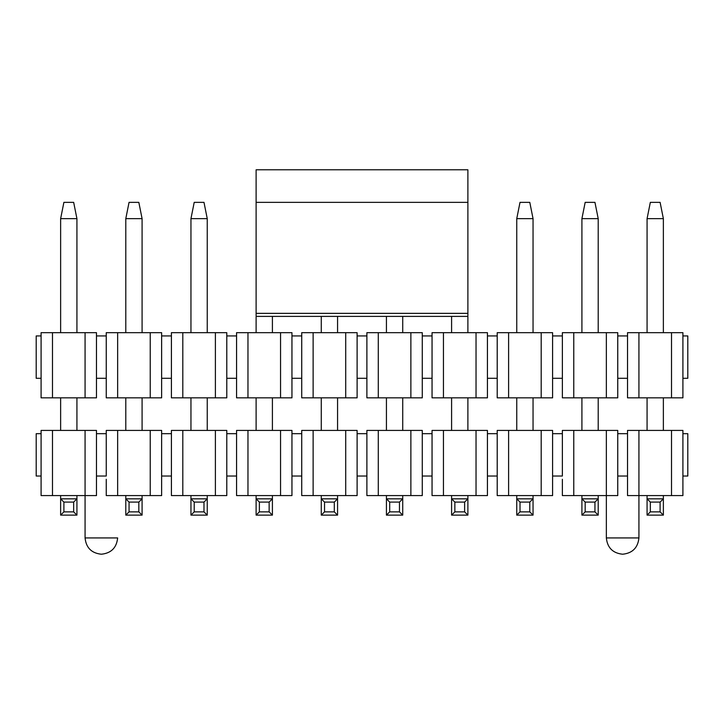 <?xml version="1.0" encoding="UTF-8"?>
<svg xmlns="http://www.w3.org/2000/svg" width="724" height="724" viewBox="0 0 724 724"><rect width="100%" height="100%" fill="white"/><g stroke="black" fill="none" stroke-linecap="round" stroke-linejoin="round"><path stroke-width="1.09" d="M256.115 315.727L256.115 169.778L256.115 315.727M467.885 315.727L467.885 313.356L256.115 313.356L467.885 313.356L467.885 202.358L256.115 202.358L467.885 202.358L467.885 169.778L256.115 169.778L467.885 169.778L467.885 315.727M96.473 397.838L41.087 397.838L41.087 381.548L41.087 397.838L52.49 397.838L52.49 332.678L96.473 332.678L96.473 335.936L96.473 332.678L85.07 332.678L85.07 397.838L96.473 397.838L96.473 378.29L96.473 397.838M41.087 332.678L52.49 332.678L41.087 332.678L41.087 381.548L41.087 378.29L36.2 378.29L36.2 335.936L41.087 335.936L41.087 332.678M96.473 378.29L96.473 335.936L106.247 335.936L106.247 378.29L96.473 378.29L106.247 378.29L106.247 381.548L106.247 335.936L96.473 335.936L96.473 378.29M161.633 335.936L171.407 335.936L171.407 378.29L161.633 378.29L171.407 378.29L171.407 381.548L171.407 335.936L161.633 335.936L161.633 378.29L161.633 332.678L150.23 332.678L150.23 397.838L161.633 397.838L161.633 378.29L161.633 397.838L117.65 397.838L117.65 332.678L161.633 332.678L161.633 335.936M226.793 335.936L236.567 335.936L236.567 378.29L226.793 378.29L236.567 378.29L236.567 381.548L236.567 335.936L226.793 335.936L226.793 378.29L226.793 332.678L215.39 332.678L215.39 397.838L226.793 397.838L226.793 378.29L226.793 397.838L182.81 397.838L182.81 332.678L226.793 332.678L226.793 335.936M291.953 335.936L301.727 335.936L301.727 378.29L291.953 378.29L301.727 378.29L301.727 381.548L301.727 335.936L291.953 335.936L291.953 378.29L291.953 332.678L280.55 332.678L280.55 397.838L291.953 397.838L291.953 378.29L291.953 397.838L247.97 397.838L247.97 332.678L291.953 332.678L291.953 335.936M357.113 335.936L366.887 335.936L366.887 378.29L357.113 378.29L366.887 378.29L366.887 381.548L366.887 335.936L357.113 335.936L357.113 378.29L357.113 332.678L345.71 332.678L345.71 397.838L357.113 397.838L357.113 378.29L357.113 397.838L313.13 397.838L313.13 332.678L357.113 332.678L357.113 335.936M422.273 335.936L432.047 335.936L432.047 378.29L422.273 378.29L432.047 378.29L432.047 381.548L432.047 335.936L422.273 335.936L422.273 378.29L422.273 332.678L410.87 332.678L410.87 397.838L422.273 397.838L422.273 378.29L422.273 397.838L378.29 397.838L378.29 332.678L422.273 332.678L422.273 335.936M487.433 335.936L497.207 335.936L497.207 378.29L487.433 378.29L497.207 378.29L497.207 381.548L497.207 335.936L487.433 335.936L487.433 378.29L487.433 332.678L476.03 332.678L476.03 397.838L487.433 397.838L487.433 378.29L487.433 397.838L443.45 397.838L443.45 332.678L487.433 332.678L487.433 335.936M552.593 335.936L562.367 335.936L562.367 378.29L552.593 378.29L562.367 378.29L562.367 381.548L562.367 335.936L552.593 335.936L552.593 378.29L552.593 332.678L541.19 332.678L541.19 397.838L552.593 397.838L552.593 378.29L552.593 397.838L508.61 397.838L508.61 332.678L552.593 332.678L552.593 335.936M617.753 335.936L627.527 335.936L627.527 378.29L617.753 378.29L627.527 378.29L627.527 381.548L627.527 335.936L617.753 335.936L617.753 378.29L617.753 332.678L606.35 332.678L606.35 397.838L617.753 397.838L617.753 378.29L617.753 397.838L573.77 397.838L573.77 332.678L617.753 332.678L617.753 335.936M682.913 378.29L682.913 332.678L671.51 332.678L671.51 397.838L682.913 397.838L682.913 378.29L682.913 397.838L638.93 397.838L638.93 332.678L682.913 332.678L682.913 335.936L687.8 335.936L682.913 335.936L682.913 378.29L687.8 378.29L682.913 378.29M627.527 332.678L638.93 332.678L627.527 332.678L627.527 335.936L627.527 332.678M627.527 381.548L627.527 397.838L638.93 397.838L627.527 397.838L627.527 381.548M671.51 332.678L638.93 332.678L638.93 397.838L671.51 397.838L671.51 332.678M562.367 332.678L573.77 332.678L562.367 332.678L562.367 335.936L562.367 332.678M562.367 381.548L562.367 397.838L573.77 397.838L562.367 397.838L562.367 381.548M606.35 332.678L573.77 332.678L573.77 397.838L606.35 397.838L606.35 332.678M497.207 332.678L508.61 332.678L497.207 332.678L497.207 335.936L497.207 332.678M497.207 381.548L497.207 397.838L508.61 397.838L497.207 397.838L497.207 381.548M541.19 332.678L508.61 332.678L508.61 397.838L541.19 397.838L541.19 332.678M432.047 332.678L443.45 332.678L432.047 332.678L432.047 335.936L432.047 332.678M432.047 381.548L432.047 397.838L443.45 397.838L432.047 397.838L432.047 381.548M476.03 332.678L443.45 332.678L443.45 397.838L476.03 397.838L476.03 332.678M366.887 332.678L378.29 332.678L366.887 332.678L366.887 335.936L366.887 332.678M366.887 381.548L366.887 397.838L378.29 397.838L366.887 397.838L366.887 381.548M410.87 332.678L378.29 332.678L378.29 397.838L410.87 397.838L410.87 332.678M301.727 332.678L313.13 332.678L301.727 332.678L301.727 335.936L301.727 332.678M301.727 381.548L301.727 397.838L313.13 397.838L301.727 397.838L301.727 381.548M345.71 332.678L313.13 332.678L313.13 397.838L345.71 397.838L345.71 332.678M236.567 332.678L247.97 332.678L236.567 332.678L236.567 335.936L236.567 332.678M236.567 381.548L236.567 397.838L247.97 397.838L236.567 397.838L236.567 381.548M280.55 332.678L247.97 332.678L247.97 397.838L280.55 397.838L280.55 332.678M171.407 332.678L182.81 332.678L171.407 332.678L171.407 335.936L171.407 332.678M171.407 381.548L171.407 397.838L182.81 397.838L171.407 397.838L171.407 381.548M215.39 332.678L182.81 332.678L182.81 397.838L215.39 397.838L215.39 332.678M106.247 332.678L117.65 332.678L106.247 332.678L106.247 335.936L106.247 332.678M106.247 381.548L106.247 397.838L117.65 397.838L106.247 397.838L106.247 381.548M150.23 332.678L117.65 332.678L117.65 397.838L150.23 397.838L150.23 332.678M41.087 378.29L41.087 335.936L36.2 335.936L36.2 378.29L41.087 378.29M85.07 397.838L85.07 332.678L52.49 332.678L52.49 397.838L85.07 397.838M687.8 378.29L687.8 335.936L687.8 378.29M650.333 202.358L660.107 202.358L650.333 202.358L647.075 218.648L663.365 218.648L660.107 202.358L663.365 218.648L647.075 218.648L650.333 202.358M647.075 515.126L647.075 495.578L647.075 498.836L650.333 502.094L650.333 511.868L647.075 515.126L663.365 515.126L647.075 515.126L650.333 511.868L660.107 511.868L650.333 511.868L650.333 502.094L660.107 502.094L650.333 502.094L647.075 498.836L663.365 498.836L663.365 515.126L660.107 511.868L660.107 502.094L663.365 498.836L647.075 498.836L647.075 515.126M647.075 430.418L647.075 397.838L647.075 430.418M647.075 332.678L647.075 218.648L647.075 332.678M663.365 430.418L663.365 397.838L663.365 430.418M663.365 332.678L663.365 218.648L663.365 332.678M663.365 495.578L663.365 498.836L663.365 495.578M663.365 498.836L660.107 502.094L660.107 511.868L663.365 515.126L663.365 498.836M585.173 202.358L594.947 202.358L585.173 202.358L581.915 218.648L598.205 218.648L594.947 202.358L598.205 218.648L581.915 218.648L585.173 202.358M581.915 515.126L581.915 495.578L581.915 498.836L585.173 502.094L585.173 511.868L581.915 515.126L598.205 515.126L581.915 515.126L585.173 511.868L594.947 511.868L585.173 511.868L585.173 502.094L594.947 502.094L585.173 502.094L581.915 498.836L598.205 498.836L598.205 515.126L594.947 511.868L594.947 502.094L598.205 498.836L581.915 498.836L581.915 515.126M581.915 430.418L581.915 397.838L581.915 430.418M581.915 332.678L581.915 218.648L581.915 332.678M598.205 430.418L598.205 397.838L598.205 430.418M598.205 332.678L598.205 218.648L598.205 332.678M598.205 495.578L598.205 498.836L598.205 495.578M598.205 498.836L594.947 502.094L594.947 511.868L598.205 515.126L598.205 498.836M520.013 202.358L529.787 202.358L520.013 202.358L516.755 218.648L533.045 218.648L529.787 202.358L533.045 218.648L516.755 218.648L520.013 202.358M516.755 515.126L516.755 495.578L516.755 498.836L520.013 502.094L520.013 511.868L516.755 515.126L533.045 515.126L516.755 515.126L520.013 511.868L529.787 511.868L520.013 511.868L520.013 502.094L529.787 502.094L520.013 502.094L516.755 498.836L533.045 498.836L533.045 515.126L529.787 511.868L529.787 502.094L533.045 498.836L516.755 498.836L516.755 515.126M516.755 430.418L516.755 397.838L516.755 430.418M516.755 332.678L516.755 218.648L516.755 332.678M533.045 430.418L533.045 397.838L533.045 430.418M533.045 332.678L533.045 218.648L533.045 332.678M533.045 495.578L533.045 498.836L533.045 495.578M533.045 498.836L529.787 502.094L529.787 511.868L533.045 515.126L533.045 498.836M451.595 515.126L451.595 495.578L451.595 498.836L454.853 502.094L454.853 511.868L451.595 515.126L467.885 515.126L451.595 515.126L454.853 511.868L464.627 511.868L454.853 511.868L454.853 502.094L464.627 502.094L454.853 502.094L451.595 498.836L467.885 498.836L467.885 515.126L464.627 511.868L464.627 502.094L467.885 498.836L451.595 498.836L451.595 515.126M451.595 430.418L451.595 397.838L451.595 430.418M451.595 332.678L451.595 316.388L451.595 332.678M467.885 430.418L467.885 397.838L467.885 430.418M467.885 332.678L467.885 316.388L467.885 332.678M467.885 495.578L467.885 498.836L467.885 495.578M467.885 498.836L464.627 502.094L464.627 511.868L467.885 515.126L467.885 498.836M386.435 515.126L386.435 495.578L386.435 498.836L389.693 502.094L389.693 511.868L386.435 515.126L402.725 515.126L386.435 515.126L389.693 511.868L399.467 511.868L389.693 511.868L389.693 502.094L399.467 502.094L389.693 502.094L386.435 498.836L402.725 498.836L402.725 515.126L399.467 511.868L399.467 502.094L402.725 498.836L386.435 498.836L386.435 515.126M386.435 430.418L386.435 397.838L386.435 430.418M386.435 332.678L386.435 316.388L386.435 332.678M402.725 430.418L402.725 397.838L402.725 430.418M402.725 332.678L402.725 316.388L402.725 332.678M402.725 495.578L402.725 498.836L402.725 495.578M402.725 498.836L399.467 502.094L399.467 511.868L402.725 515.126L402.725 498.836M321.275 515.126L321.275 495.578L321.275 498.836L324.533 502.094L324.533 511.868L321.275 515.126L337.565 515.126L321.275 515.126L324.533 511.868L334.307 511.868L324.533 511.868L324.533 502.094L334.307 502.094L324.533 502.094L321.275 498.836L337.565 498.836L337.565 515.126L334.307 511.868L334.307 502.094L337.565 498.836L321.275 498.836L321.275 515.126M321.275 430.418L321.275 397.838L321.275 430.418M321.275 332.678L321.275 316.388L321.275 332.678M337.565 430.418L337.565 397.838L337.565 430.418M337.565 332.678L337.565 316.388L337.565 332.678M337.565 495.578L337.565 498.836L337.565 495.578M337.565 498.836L334.307 502.094L334.307 511.868L337.565 515.126L337.565 498.836M256.115 515.126L256.115 495.578L256.115 498.836L259.373 502.094L259.373 511.868L256.115 515.126L272.405 515.126L256.115 515.126L259.373 511.868L269.147 511.868L259.373 511.868L259.373 502.094L269.147 502.094L259.373 502.094L256.115 498.836L272.405 498.836L272.405 515.126L269.147 511.868L269.147 502.094L272.405 498.836L256.115 498.836L256.115 515.126M256.115 430.418L256.115 397.838L256.115 430.418M256.115 332.678L256.115 316.388L256.115 332.678M272.405 430.418L272.405 397.838L272.405 430.418M272.405 332.678L272.405 316.388L272.405 332.678M272.405 495.578L272.405 498.836L272.405 495.578M272.405 498.836L269.147 502.094L269.147 511.868L272.405 515.126L272.405 498.836M194.213 202.358L203.987 202.358L194.213 202.358L190.955 218.648L207.245 218.648L203.987 202.358L207.245 218.648L190.955 218.648L194.213 202.358M190.955 515.126L190.955 495.578L190.955 498.836L194.213 502.094L194.213 511.868L190.955 515.126L207.245 515.126L190.955 515.126L194.213 511.868L203.987 511.868L194.213 511.868L194.213 502.094L203.987 502.094L194.213 502.094L190.955 498.836L207.245 498.836L207.245 515.126L203.987 511.868L203.987 502.094L207.245 498.836L190.955 498.836L190.955 515.126M190.955 430.418L190.955 397.838L190.955 430.418M190.955 332.678L190.955 218.648L190.955 332.678M207.245 430.418L207.245 397.838L207.245 430.418M207.245 332.678L207.245 218.648L207.245 332.678M207.245 495.578L207.245 498.836L207.245 495.578M207.245 498.836L203.987 502.094L203.987 511.868L207.245 515.126L207.245 498.836M129.053 202.358L138.827 202.358L129.053 202.358L125.795 218.648L142.085 218.648L138.827 202.358L142.085 218.648L125.795 218.648L129.053 202.358M125.795 515.126L125.795 495.578L125.795 498.836L129.053 502.094L129.053 511.868L125.795 515.126L142.085 515.126L125.795 515.126L129.053 511.868L138.827 511.868L129.053 511.868L129.053 502.094L138.827 502.094L129.053 502.094L125.795 498.836L142.085 498.836L142.085 515.126L138.827 511.868L138.827 502.094L142.085 498.836L125.795 498.836L125.795 515.126M125.795 430.418L125.795 397.838L125.795 430.418M125.795 332.678L125.795 218.648L125.795 332.678M142.085 430.418L142.085 397.838L142.085 430.418M142.085 332.678L142.085 218.648L142.085 332.678M142.085 495.578L142.085 498.836L142.085 495.578M142.085 498.836L138.827 502.094L138.827 511.868L142.085 515.126L142.085 498.836M63.893 202.358L73.667 202.358L63.893 202.358L60.635 218.648L76.925 218.648L73.667 202.358L76.925 218.648L60.635 218.648L63.893 202.358M60.635 515.126L60.635 495.578L60.635 498.836L63.893 502.094L63.893 511.868L60.635 515.126L76.925 515.126L60.635 515.126L63.893 511.868L73.667 511.868L63.893 511.868L63.893 502.094L73.667 502.094L63.893 502.094L60.635 498.836L76.925 498.836L76.925 515.126L73.667 511.868L73.667 502.094L76.925 498.836L60.635 498.836L60.635 515.126M60.635 430.418L60.635 397.838L60.635 430.418M60.635 332.678L60.635 218.648L60.635 332.678M76.925 430.418L76.925 397.838L76.925 430.418M76.925 332.678L76.925 218.648L76.925 332.678M76.925 495.578L76.925 498.836L76.925 495.578M76.925 498.836L73.667 502.094L73.667 511.868L76.925 515.126L76.925 498.836M96.473 495.578L41.087 495.578L52.49 495.578L52.49 430.418L96.473 430.418L96.473 433.676L106.247 433.676L96.473 433.676L96.473 430.418L41.087 430.418L52.49 430.418L52.49 495.578L85.07 495.578L85.07 537.932L85.07 430.418L85.07 495.578L96.473 495.578L96.473 476.03L96.473 495.578M117.65 495.578L117.65 430.418L106.247 430.418L106.247 476.03L96.473 476.03L96.473 433.676L96.473 476.03L106.247 476.03L106.247 430.418L161.633 430.418L161.633 433.676L171.407 433.676L171.407 476.03L161.633 476.03L161.633 430.418L150.23 430.418L150.23 495.578L161.633 495.578L161.633 476.03L161.633 495.578L106.247 495.578L150.23 495.578L150.23 430.418L117.65 430.418L117.65 495.578M85.07 537.932L117.65 537.932L85.07 537.932C86.102 547.76 91.532 553.19 101.36 554.222C111.179 553.19 116.609 547.76 117.65 537.932C116.618 547.76 111.188 553.19 101.36 554.222C91.532 553.19 86.102 547.76 85.07 537.932L117.65 537.932M41.087 476.03L36.2 476.03L36.2 433.676L41.087 433.676L41.087 479.288L41.087 433.676L36.2 433.676L36.2 476.03L41.087 476.03M236.567 476.03L226.793 476.03L226.793 495.578L182.81 495.578L182.81 430.418L171.407 430.418L171.407 433.676L161.633 433.676L161.633 476.03L171.407 476.03L171.407 479.288L171.407 430.418L226.793 430.418L215.39 430.418L215.39 495.578L226.793 495.578L226.793 433.676L236.567 433.676L226.793 433.676L226.793 430.418L226.793 476.03L236.567 476.03L236.567 433.676L236.567 495.578L247.97 495.578L247.97 430.418L236.567 430.418L236.567 433.676L236.567 430.418L291.953 430.418L291.953 433.676L301.727 433.676L301.727 476.03L291.953 476.03L291.953 430.418L280.55 430.418L280.55 495.578L291.953 495.578L291.953 476.03L291.953 495.578L236.567 495.578L236.567 476.03M366.887 476.03L357.113 476.03L357.113 495.578L313.13 495.578L313.13 430.418L301.727 430.418L301.727 433.676L291.953 433.676L291.953 476.03L301.727 476.03L301.727 479.288L301.727 430.418L357.113 430.418L345.71 430.418L345.71 495.578L357.113 495.578L357.113 433.676L366.887 433.676L357.113 433.676L357.113 430.418L357.113 476.03L366.887 476.03L366.887 433.676L366.887 495.578L378.29 495.578L378.29 430.418L366.887 430.418L366.887 433.676L366.887 430.418L422.273 430.418L422.273 433.676L432.047 433.676L432.047 476.03L422.273 476.03L422.273 430.418L410.87 430.418L410.87 495.578L422.273 495.578L422.273 476.03L422.273 495.578L366.887 495.578L366.887 476.03M497.207 476.03L487.433 476.03L487.433 495.578L443.45 495.578L443.45 430.418L432.047 430.418L432.047 433.676L422.273 433.676L422.273 476.03L432.047 476.03L432.047 479.288L432.047 430.418L487.433 430.418L476.03 430.418L476.03 495.578L487.433 495.578L487.433 433.676L497.207 433.676L487.433 433.676L487.433 430.418L487.433 476.03L497.207 476.03L497.207 433.676L497.207 495.578L508.61 495.578L508.61 430.418L497.207 430.418L497.207 433.676L497.207 430.418L552.593 430.418L552.593 433.676L562.367 433.676L562.367 476.03L552.593 476.03L552.593 430.418L541.19 430.418L541.19 495.578L552.593 495.578L552.593 476.03L552.593 495.578L497.207 495.578L497.207 476.03M617.753 433.676L627.527 433.676L617.753 433.676L617.753 430.418L606.35 430.418L617.753 430.418L617.753 476.03L617.753 433.676M41.087 479.288L41.087 495.578L41.087 479.288M41.087 430.418L41.087 433.676L41.087 430.418M106.247 479.288L106.247 495.578L106.247 479.288M171.407 479.288L171.407 495.578L182.81 495.578L171.407 495.578L171.407 479.288M215.39 430.418L182.81 430.418L182.81 495.578L215.39 495.578L215.39 430.418M301.727 479.288L301.727 495.578L313.13 495.578L301.727 495.578L301.727 479.288M345.71 430.418L313.13 430.418L313.13 495.578L345.71 495.578L345.71 430.418M432.047 479.288L432.047 495.578L443.45 495.578L432.047 495.578L432.047 479.288M476.03 430.418L443.45 430.418L443.45 495.578L476.03 495.578L476.03 430.418M562.367 479.288L562.367 495.578L573.77 495.578L573.77 430.418L562.367 430.418L562.367 433.676L552.593 433.676L552.593 476.03L562.367 476.03L562.367 430.418L606.35 430.418L606.35 495.578L562.367 495.578L562.367 479.288M617.753 479.288L617.753 495.578L606.35 495.578L617.753 495.578L617.753 476.03L627.527 476.03L627.527 433.676L627.527 495.578L638.93 495.578L638.93 430.418L627.527 430.418L627.527 433.676L627.527 430.418L682.913 430.418L682.913 433.676L682.913 430.418L671.51 430.418L671.51 495.578L682.913 495.578L682.913 433.676L687.8 433.676L682.913 433.676L682.913 495.578L627.527 495.578L627.527 476.03L617.753 476.03L617.753 479.288M606.35 430.418L573.77 430.418L573.77 495.578L606.35 495.578L606.35 430.418M671.51 430.418L638.93 430.418L638.93 495.578L671.51 495.578L671.51 430.418M541.19 430.418L508.61 430.418L508.61 495.578L541.19 495.578L541.19 430.418M410.87 430.418L378.29 430.418L378.29 495.578L410.87 495.578L410.87 430.418M280.55 430.418L247.97 430.418L247.97 495.578L280.55 495.578L280.55 430.418M687.8 476.03L682.913 476.03L687.8 476.03L687.8 433.676L687.8 476.03M606.35 537.932L606.35 495.578L606.35 537.932L638.93 537.932L638.93 495.578L638.93 537.932C637.898 547.76 632.468 553.19 622.64 554.222C612.812 553.19 607.382 547.76 606.35 537.932L638.93 537.932L606.35 537.932C607.382 547.76 612.812 553.19 622.64 554.222C632.459 553.19 637.889 547.76 638.93 537.932M467.885 316.388L256.115 316.388"/></g></svg>
